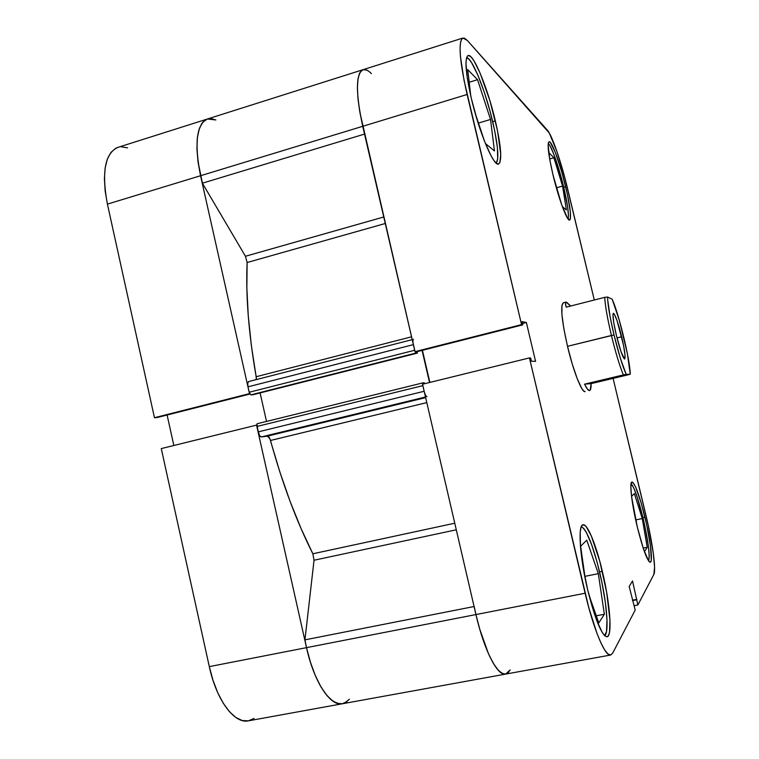 <?xml version="1.0" encoding="UTF-8"?>
<svg xmlns="http://www.w3.org/2000/svg" width="759" height="759" viewBox="0 0 759 759"><rect width="100%" height="100%" fill="white"/><g stroke="black" fill="none" stroke-linecap="round" stroke-linejoin="round"><path stroke-width="1.14" d="M117.949 147.36L115.634 148.328L110.928 152.426L107.38 159.001L105.159 167.853L104.4 178.631L105.15 190.898L107.408 204.124L200.556 175.727L249.483 393.627L154.466 417.716L107.408 204.124L154.466 417.716L157.369 417.488L249.863 394.044L157.369 417.488L154.466 417.716L249.483 393.627L200.556 175.727L198.099 162.274L196.979 149.855L197.226 139.011L198.811 130.197L201.638 123.736L205.547 119.837L207.511 118.973M505.551 674.115L342.366 703.764C330.45 706.733 313.998 681.971 306.513 647.645C313.998 681.971 330.45 706.733 342.366 703.764L347.11 701.515L342.309 703.773L336.977 703.28L331.322 699.95L325.564 693.849L319.966 685.178L314.776 674.267L310.222 661.573L306.513 647.645L256.551 425.116L306.513 647.645L209.304 666.63L212.985 680.254L217.7 692.635L223.25 703.232L229.36 711.6L235.774 717.426L242.197 720.528L248.373 720.841L254.066 718.45M210.357 118.584L215.85 119.95L207.416 119.002L212.871 118.907M127.569 147.853L121.26 146.81M167.103 415.021L173.839 445.486L167.103 415.021M161.269 448.588L209.304 666.63L161.269 448.588L256.551 425.116L161.269 448.588M505.741 674.077L503.435 673.954L499.09 671.098L494.337 664.979L489.403 655.795L484.527 643.926L479.954 629.951L475.94 614.562L479.688 629.012L488.464 653.736L493.103 662.939L497.629 669.514L501.851 673.261L505.617 674.106C497.591 676.402 484.024 650.093 475.94 614.562L585.123 593.234C593.604 629.543 605.189 656.877 610.625 655.017L612.646 653.186L635.198 610.075L629.183 586.47L632.522 580.977L637.883 604.961L653.831 574.478C656.336 570.218 652.512 542.381 646.061 515.769L613.101 378.39L648.328 525.712L653.338 553.577L654.581 567.286L653.831 574.478L637.883 604.961L632.522 580.977L629.183 586.47L635.198 610.075L612.646 653.186L610.597 655.026L607.912 653.954L604.657 649.932L600.976 643.034L597.001 633.48L588.889 608.035L529.44 357.906L422.535 384.234L475.94 614.562L585.123 593.234L529.44 357.906L422.535 384.234L475.94 614.562L209.304 666.63C216.457 700.263 234.446 724.162 248.44 720.832L342.214 703.792M207.378 119.021L117.835 147.398C104.96 153.271 101.478 172.179 107.408 204.124L200.556 175.727C194.209 143.204 196.496 124.296 207.416 119.002C196.496 124.296 194.209 143.204 200.556 175.727L202.397 183.194L364.529 134.077L202.397 183.194L197.985 161.401L196.932 148.29L197.444 137.056L199.456 128.214L202.833 122.133L207.387 119.011L362.982 69.705C355.705 73.898 355.61 92.769 362.726 126.307L414.983 351.654L416.729 351.74L522.809 324.852L521.566 324.624L464.043 80.378L460.447 56.583L460.068 47.902L460.628 41.83L462.089 38.548L464.356 38.121L467.335 40.455L549.288 133.024L556.878 151.392L565.113 178.811L594.297 300.004L567.552 188.507C561.404 162.616 551.992 135.083 547.353 130.14L467.335 40.455L462.924 38.035L363.011 69.695L366.863 70.17M631.071 483.663C634.315 487.42 638.272 498.767 642.958 517.704C648.158 540.361 650.065 554.82 648.679 561.081L649.23 556.024L648.357 545.92L644.657 525.143L637.313 497.449L633.756 488.018L631.071 483.663M581.299 526.651C586.773 529.782 592.883 544.915 599.619 572.058C606.707 601.375 609.458 633.082 604.619 635.681L606.517 631.488L606.991 619.629L605.35 602.38L601.887 582.295L597.096 562.153L591.64 544.639L586.252 532.201L583.823 528.52L581.299 526.651M466.595 57.656C472.278 57.845 485.608 91.165 492.629 121.402C497.989 144.827 499.194 158.754 496.244 163.166L497.705 158.992L497.392 147.521L494.726 130.909L490.115 111.507L484.195 91.934L477.753 74.866L471.671 62.798L469.062 59.287L466.595 57.656M548.235 143.489C551.461 145.681 558.909 166.904 563.7 187.131C567.666 204.114 569.127 214.731 568.074 218.972L568.463 215.594L567.618 206.685L561.878 179.883L553.672 153.868L550.057 145.908L548.235 143.489M602.342 571.347C609.923 602.627 612.655 636.308 607.039 636.801C601.716 635.587 595.265 619.97 587.694 589.961L596.583 620.16L602.352 632.702L604.828 635.871L606.887 636.82L608.471 635.587L609.524 632.256L609.961 620.094L606.659 592.305L599.762 561.186L591.384 536.072L586.214 526.689L584.051 524.877L582.276 525.152L580.986 527.562L580.227 532.068L580.474 546.774L583.092 567.172L587.694 589.961C579.743 556.935 577.741 524.725 583.026 524.763C587.447 523.511 596.138 544.915 602.342 571.347L599.582 571.897L602.342 571.347M644.932 517.202C650.34 539.431 653.129 562.115 650.254 562.258C647.218 561.043 642.892 549.26 637.285 526.926L643.414 548.814L648.689 561.1L649.913 562.229L650.795 561.802L651.288 559.848L650.482 546.119L646.677 524.82L641.118 502.752L635.53 486.766L632.683 482.212L631.706 482.145L630.843 486.595L631.573 496.642L637.285 526.926C631.697 503.853 629.211 481.889 631.991 481.993C635.141 483.502 639.457 495.238 644.932 517.202L642.939 517.619L644.932 517.202M565.683 186.752C570.284 206.647 571.603 217.738 569.63 220.034C567.172 221.562 558.596 198.602 552.998 174.883L561.669 204.731L567.457 218.099L569.829 219.949L570.417 218.639L570.351 211.913L567.324 193.981L561.774 171.942L555.427 152.654L550.275 142.369L549.155 141.715L548.425 142.578L548.121 144.95L549.858 160.121L552.998 174.883C548.387 154.77 547.078 143.726 549.061 141.724C551.736 140.443 560.294 163.953 565.683 186.752L563.738 187.302L565.683 186.752M495.352 120.918C501.187 146.506 502.259 160.88 498.578 164.048C493.805 166.876 479.271 132.673 471.33 98.433L477.335 120.529L484.299 140.747L491.035 155.756L493.976 160.576L496.481 163.365L498.454 164.077L499.849 162.739L500.75 154.352L497.506 130.662L489.878 100.605L480.153 73.225L473.958 60.815L471.301 57.2L469.081 55.578L467.402 56.043L466.349 58.652L465.96 63.339L467.326 78.234L471.33 98.433C465.533 72.541 464.47 58.244 468.142 55.549C473.474 53.206 487.866 88.623 495.352 120.918L492.705 121.715L495.352 120.918M585.142 391.616C582.001 393.105 573.396 371.36 567.504 346.313L572.239 363.959L577.276 378.817L581.783 388.494L583.605 390.923L585.142 391.616M637.883 604.961L634.154 605.673L637.883 604.961M531.404 361.208L535.569 361.36L526.366 322.499L522.04 321.626L522.809 324.852L522.04 321.626L526.366 322.499L522.477 323.486L526.366 322.499L535.569 361.36L531.404 361.208L530.645 357.963L531.404 361.208M529.44 357.906L530.645 357.963L529.44 357.906M563.301 302.784L561.945 305.317L561.916 314.397L563.871 328.818L567.504 346.313C561.688 320.279 560.275 305.773 563.273 302.794M342.489 703.745L339.178 703.821L333.239 701.382L327.11 695.756L321.076 687.123L315.44 675.852L310.507 662.474L306.513 647.645L475.94 614.562C484.024 650.093 497.591 676.402 505.655 674.096L508.777 672.094M363.077 69.676L361.749 70.34L359.301 73.87L357.821 80.103L357.413 88.85L358.106 99.78L359.908 112.446L414.983 351.654L521.566 324.624L467.117 94.486L362.726 126.307L467.117 94.486C459.48 60.312 458.085 41.489 462.924 38.035M422.421 350.297L429.879 382.432L422.421 350.297M636.905 599.316L632.446 600.17L636.905 599.316M636.649 599.8L632.551 600.587L636.649 599.8M416.729 351.74L414.983 351.654L521.566 324.624L522.809 324.852L416.729 351.74M562.353 206.647L566.404 209.968L562.571 186.088L556.366 187.824L562.571 186.088L553.89 157.768L549.715 158.963L553.89 157.768L548.7 152.455L550.066 161.269L548.7 152.455L553.89 157.768L562.571 186.088L566.404 209.968L562.353 206.647M485.409 143.527L494.46 150.956L490.532 119.457L478.474 123.053L490.532 119.457L477.553 79.686L469.185 82.257L477.553 79.686L467.743 69.648L470.77 96.023L467.743 69.648L477.553 79.686L490.532 119.457L494.46 150.956L485.409 143.527M474.973 112.484L484.527 141.316L474.973 112.484M598.794 622.93L604.354 614.259L596.28 615.796L604.354 614.259L598.329 573.671L584.904 576.347L598.329 573.671L586.783 540.18L580.626 546.205L585.274 578.946L580.626 546.205L586.783 540.18L598.329 573.671L604.354 614.259L598.794 622.93L588.88 594.809L598.794 622.93M644.419 551.698L647.237 547.296L643.186 548.112L647.237 547.296L642.275 518.568L635.691 519.934L642.275 518.568L634.372 493.597L631.545 496.367L634.372 493.597L642.275 518.568L647.237 547.296L644.419 551.698M623.367 374.927L626.175 374.358C622.456 365.933 618.405 352.802 614.031 334.966L611.422 335.478C615.587 352.518 619.562 365.667 623.367 374.927C619.562 365.667 615.587 352.518 611.422 335.478C607.409 318.486 605.179 305.773 604.714 297.348L566.186 307.167L565.446 303.078L565.977 302.101L570.692 306.019L566.508 302.148L565.446 303.078L565.588 304.729L566.186 307.167L604.714 297.348C605.179 305.773 607.409 318.486 611.422 335.478L567.504 346.313L614.031 334.966L610.208 317.357L607.674 299.767L607.579 297.035L612.209 299.226C619.059 314.511 630.103 360.364 630.255 374.215L591.119 383.627C591.185 387.925 590.673 390.24 589.591 390.562C588.405 390.8 586.735 388.665 584.563 384.168L626.175 374.358L620.35 358.229L614.031 334.966C609.847 317.196 607.703 304.549 607.579 297.035L604.714 297.348L607.579 297.035L612.209 299.226L619.391 320.535L627.408 353.836L630.255 374.215L626.175 374.358L630.255 374.215L628.518 374.728L591.119 383.627L584.563 384.168L623.367 374.927M621.649 336.759C624.704 349.975 625.701 357.394 624.657 359.016C622.826 357.887 620.084 350.051 616.412 335.525L621.137 352.091L624.572 359.016L625.046 355.307L623.519 345.317L617.067 320.649L614.221 313.97L613.158 313.571L612.959 314.681L613.765 322.755L616.412 335.525C613.348 322.205 612.342 314.795 613.405 313.325C615.283 314.587 618.035 322.404 621.649 336.759L616.991 337.907L621.649 336.759M590.246 390.05L591.119 383.627L584.563 384.168L587.381 389.063L589.496 390.581M507.192 673.499L510.2 669.884L505.655 674.096L610.615 655.026M363.011 69.695C355.705 73.898 355.61 92.769 362.726 126.307L364.633 134.039L362.726 126.307L200.556 175.727L362.726 126.307L359.747 111.554L357.954 98.196L357.404 86.896L358.115 78.168L360.022 72.38L362.992 69.705C365.354 69.022 368.162 70.34 371.426 73.642M424.765 393.361L424.167 391.274L258.079 431.918C258.933 435.116 260.043 436.795 261.409 436.937L425.495 396.995L261.409 436.937L267.405 436.131C268.61 436.216 269.635 437.658 270.498 440.467L426.795 402.612L270.498 440.467C282.357 483.474 296.475 521.243 312.85 553.776L454.755 523.217L312.85 553.776L301.114 528.691L289.966 501.073L279.692 471.462L269.872 438.693L267.405 436.131L261.409 436.937L259.55 435.59L256.855 426.473L256.969 423.949L258.079 431.918L424.167 391.274L422.668 384.585M256.276 379.604L256.163 376.73L411.539 336.806L256.163 376.73L251.371 345.639L248.259 315.858L246.855 287.984L247.121 262.529C245.65 295.602 248.667 333.666 256.163 376.73L256.343 378.523M385.268 223.497L247.121 262.529L245.451 256.267L202.397 183.194L245.451 256.267L383.76 216.989L245.451 256.267L247.121 262.529L385.268 223.497M414.955 351.303L412.981 342.556M475.94 614.562L474.185 606.507L475.94 614.562M422.934 382.868L422.64 384.215L422.972 382.859L424.309 382.811L424.528 383.75L424.309 382.811L422.972 382.859L257.282 423.712L422.896 382.878M429.537 382.517L422.08 350.392L429.537 382.517M414.651 350.26L249.18 392.27L247.956 386.843L413.351 344.643L414.651 350.26L249.18 392.27L250.859 394.87L252.804 394.775L417.412 353.096L252.804 394.775L417.412 353.096L417.08 351.654L417.412 353.096L416.055 353.03L415.088 351.654L416.055 353.03L250.859 394.87L249.493 393.285L247.956 386.843L247.757 383.086L248.791 381.53M349.415 699.21L344.643 703.043M306.513 647.645L304.938 639.856L314.036 560.237L312.85 553.776L314.036 560.237L456.282 529.801L314.036 560.237L304.938 639.856L306.513 647.645M266.523 421.435L260.109 392.925L266.523 421.435M474.071 606.526L304.938 639.856L474.071 606.526M267.405 436.131L425.638 397.631L267.405 436.131M426.919 396.644C425.951 396.388 425.031 394.595 424.167 391.274L422.858 385.638L256.855 426.473L422.858 385.638M248.952 381.502L248.762 381.53C247.662 382.081 247.396 383.855 247.956 386.843L413.351 344.643C412.716 341.559 412.754 339.776 413.484 339.311M565.977 302.101L563.244 302.803M412.194 339.643L248.762 381.53"/></g></svg>
